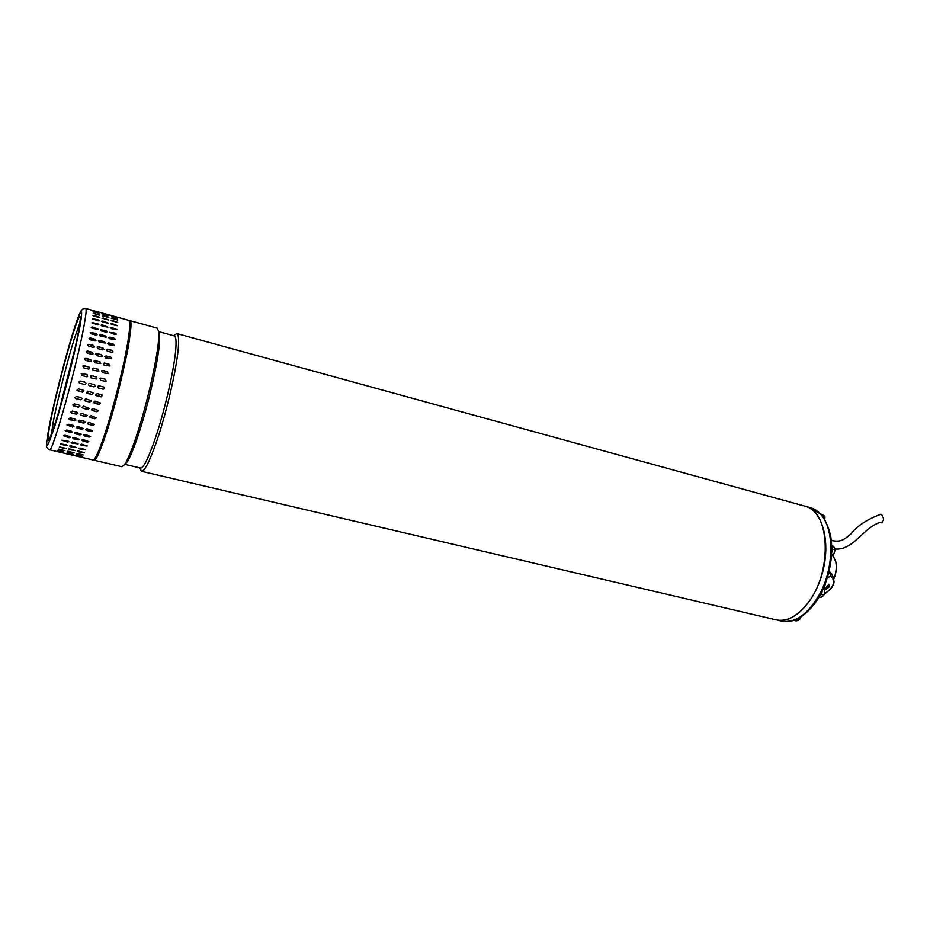 <?xml version="1.0" encoding="UTF-8"?>
<svg xmlns="http://www.w3.org/2000/svg" width="930" height="930" viewBox="0 0 930 930"><rect width="100%" height="100%" fill="white"/><g stroke="black" fill="none" stroke-linecap="round" stroke-linejoin="round"><path stroke-width="1.4" d="M831.257 540.458C839.616 542.039 842.778 541.121 851.194 533.704C857.193 525.892 867.027 519.417 880.687 514.29L881.373 514.406C883.686 517.266 884.058 519.8 882.477 521.997C865.284 524.276 853.682 551.258 834.954 548.956M141.534 471.312L775.957 619.822C786.815 622.065 797.533 616.369 808.135 602.721C832.757 571.473 829.955 510.721 805.101 506.211L804.741 506.118M173.619 335.718L176.781 333.533C178.304 334.068 178.874 337.916 178.49 345.065C177.607 365.199 166.284 414.548 155.566 444.517C149.032 462.722 144.324 471.638 141.441 471.289L139.814 467.883M124.794 464.349L140.442 468.023C143.185 468.348 147.684 459.769 153.938 442.273C164.18 413.548 175.014 366.362 175.921 347.029C176.305 340.124 175.782 336.428 174.329 335.916L174.236 335.893M158.728 331.812L159.635 334.928L159.518 342.577C158.24 361.91 147.242 409.293 137.21 438.204C133.071 450.225 129.677 458.188 127.003 462.082L124.853 464.198M94.139 460.222L121.842 466.709L124.655 464.489C127.41 460.455 130.944 452.154 135.257 439.599C145.719 409.386 157.251 359.771 158.588 339.659L158.728 331.696L157.286 328.174M129.386 320.664L129.875 320.641C135.245 319.037 120.691 389.833 106.485 432.624C100.347 451.178 96.209 460.373 94.07 460.211L93.732 459.966M80.096 322.233L73.958 339.903C66.937 362.584 57.462 400.005 53.394 421.174L51.197 435.031M71.25 431.148L72.18 432.066L70.738 432.706L65.17 430.671L66.6 430.032L71.25 431.148M69.053 437.728L63.484 435.775L64.902 435.252L69.529 436.356L70.459 437.205L69.053 437.728L70.459 437.135M67.506 442.087L61.938 440.227L67.937 440.901L68.89 441.692L67.506 442.087L68.878 441.587M66.111 445.737L60.555 443.97L66.495 444.761L67.46 445.458L66.111 445.737L67.437 445.331M64.879 448.644L59.322 446.97L66.146 448.341M63.833 450.783L58.288 449.225L64.972 450.573M62.973 452.131L57.428 450.69L63.6 451.934M62.31 452.712L56.765 451.364L62.333 452.596M95.86 335.009L91.245 333.777L90.291 332.522L96.162 333.405L97.115 334.649L95.86 335.009M94.674 340.95L90.059 339.717L89.129 338.357L90.419 337.95L95.034 339.194L95.953 340.543L94.674 340.95M93.326 347.413L88.687 346.181L87.804 344.716L89.094 344.274L93.732 345.507L94.604 346.971L93.326 347.413M91.814 354.295L87.153 353.075L86.327 351.494L87.606 351.052L92.256 352.284L93.093 353.853L91.814 354.295M90.152 361.538L85.49 360.329L84.723 358.62L90.64 359.433L91.396 361.142L90.152 361.538M88.373 369.047L83.7 367.838L83.049 365.967L88.896 366.862L89.524 368.745L88.373 369.047M86.49 376.72L81.805 375.511L81.456 373.407L87.036 374.499L87.362 376.627L86.49 376.72M84.525 384.462L79.841 383.276C78.539 382.195 78.701 381.451 80.329 381.021L85.095 382.23C86.397 383.311 86.234 384.067 84.595 384.474L84.572 384.474C86.211 384.055 86.374 383.311 85.072 382.23L80.352 381.033M82.514 392.181L77.132 390.542L78.411 388.787L83.77 390.402L82.514 392.181L83.944 390.728M80.468 399.772L75.783 398.61L74.912 397.808L76.376 396.436L81.061 397.61L81.921 398.389L80.468 399.772L81.968 398.621M78.422 407.154L73.749 405.992L72.842 405.05L74.33 403.899L79.015 405.062L79.91 405.992L78.422 407.154L79.922 406.119M76.411 414.21L71.738 413.071L70.82 412.071L72.308 411.072L76.981 412.223L77.888 413.211L76.411 414.21L77.899 413.28M74.435 420.883L69.773 419.744L68.855 418.744L70.331 417.872L74.993 419.012L75.911 420L74.435 420.883L75.911 420.023M72.54 427.068L66.96 424.975L68.425 424.22L73.075 425.347L73.993 426.312L72.54 427.068L73.993 426.289M75.876 432.252L81.41 434.275L79.98 434.926L75.365 433.81L74.435 432.903L75.876 432.252M74.133 437.449L79.666 439.402L78.26 439.925L73.668 438.832L72.726 437.984L74.133 437.449M72.528 441.994L78.062 443.866L72.098 443.18L71.145 442.413L72.528 441.994M71.075 445.842L76.597 447.609L70.68 446.819L69.715 446.133L71.075 445.842M69.773 448.958L75.295 450.632L69.436 449.713L68.448 449.132L69.773 448.958M68.657 451.306L74.168 452.875L68.367 451.841L67.367 451.352L68.657 451.306M67.716 452.887L73.226 454.34L67.716 452.887M66.972 453.677L72.482 455.026L66.972 453.677M100.754 334.637L105.323 335.87L106.276 337.113L100.452 336.242L99.498 334.986L100.754 334.637L99.452 335.172M99.638 340.426L104.241 341.647L105.16 343.007L99.289 342.182L98.371 340.822L99.638 340.426L98.313 340.996M98.359 346.727L102.963 347.959L103.835 349.424L102.567 349.854L97.952 348.634L97.08 347.157L98.359 346.727L97.08 347.157M96.894 353.505L101.521 354.714L102.347 356.306L101.079 356.736L96.453 355.516L95.627 353.935L96.894 353.505L95.546 354.109M95.29 360.642L99.928 361.851L100.672 363.572L94.802 362.747L94.046 361.038L95.29 360.642L93.942 361.235M93.546 368.071L98.196 369.28L98.813 371.175L93.035 370.245L92.407 368.361L93.546 368.071L92.233 368.582M91.698 375.697L96.36 376.894L96.65 379.022L91.152 377.917L90.838 375.79L91.698 375.697L90.559 375.987M89.768 383.427L94.418 384.613C95.72 385.694 95.546 386.438 93.918 386.845L89.199 385.648C87.897 384.578 88.059 383.834 89.687 383.404L89.71 383.416M87.769 391.146L93.081 392.739L91.838 394.529L87.188 393.355L86.513 392.925L87.769 391.146M85.723 398.784L91.233 400.702L89.791 402.097L85.141 400.935L84.281 400.167L85.723 398.784M83.677 406.212L89.222 408.282L87.746 409.456L83.096 408.305L82.189 407.387L83.677 406.212M81.642 413.362L87.199 415.478L85.711 416.5L81.061 415.361L80.154 414.373L81.642 413.362M79.643 420.139L84.293 421.278L85.2 422.255L83.723 423.138L79.085 422.011L78.166 421.023L79.643 420.139M77.713 426.463L83.258 428.544L81.805 429.3L77.178 428.184L76.26 427.23L77.713 426.463M85.095 434.473L90.605 436.484L89.164 437.123L84.572 436.031L83.653 435.135L85.095 434.473M83.328 439.646L88.827 441.587L87.42 442.11L82.851 441.018L81.921 440.192L83.328 439.646M81.689 444.18L87.188 446.028L81.247 445.354L80.306 444.598L81.689 444.18M80.189 448.004L85.688 449.76L79.794 448.969L78.841 448.295L80.189 448.004M78.864 451.097L84.339 452.759L78.504 451.852L77.539 451.271L78.864 451.097M77.69 453.433L83.177 454.991L77.388 453.956L76.4 453.48L77.69 453.433M76.713 454.991L82.189 456.444L76.713 454.991M75.923 455.77L81.398 457.118L75.923 455.77M109.891 337.102L114.448 338.322L115.401 339.566L109.612 338.694L108.659 337.439L109.891 337.102L108.612 337.625M108.822 342.879L113.402 344.1L114.309 345.46L108.484 344.635L107.566 343.263L108.822 342.879L107.508 343.437M107.566 349.18L112.158 350.389L113.018 351.866L111.763 352.296L107.171 351.075L106.299 349.599L107.566 349.18L106.229 349.773M106.136 355.934L110.74 357.143L111.553 358.736L105.695 357.945L104.881 356.353L106.136 355.934L104.799 356.539M104.555 363.06L109.17 364.269L109.903 366.002L104.079 365.165L103.335 363.444L104.555 363.06L103.218 363.642M102.835 370.477L107.462 371.675L108.054 373.581L102.312 372.651L101.707 370.756L102.835 370.477L101.544 370.965M100.998 378.092L105.625 379.277L105.892 381.416L100.452 380.3L100.161 378.173L100.998 378.092L99.894 378.347M103.137 389.193L103.172 389.193C104.799 388.787 104.962 388.043 103.672 386.973L99.045 385.787L103.707 386.973C104.997 388.054 104.823 388.798 103.195 389.205L98.499 388.008C97.208 386.938 97.371 386.194 98.999 385.776L99.01 385.787M97.069 393.495L102.335 395.064L101.126 396.866L96.488 395.703L95.848 395.297L97.069 393.495M95.034 401.109L100.498 402.992L99.08 404.422L94.442 403.26L93.605 402.516L95.034 401.109M92.977 408.526L98.487 410.56L97.022 411.746L92.384 410.607L91.5 409.7L92.977 408.526M90.931 415.652L96.453 417.744L94.976 418.767L90.35 417.628L89.443 416.675L90.931 415.652M88.92 422.406L94.442 424.499L92.965 425.394L88.35 424.266L87.443 423.301L88.92 422.406M86.967 428.707L92.477 430.764L91.024 431.532L86.42 430.416L85.502 429.474L86.967 428.707M116.331 334.149L115.076 334.568L109.519 332.312L115.308 333.138L116.331 334.149M107.241 331.696L105.985 332.115L101.416 330.882L100.428 329.743L106.218 330.685L107.241 331.696M98.115 329.232L92.256 328.406L91.233 327.372L92.512 326.976L98.115 329.232M111.437 327.383L116.971 329.615L111.263 328.616L110.252 327.593L111.437 327.383L110.228 327.767M111.902 323.535L117.447 325.651L111.786 324.57L110.74 323.663L111.902 323.535L110.728 323.849M112.146 320.42L117.703 322.408L111.054 320.664M112.17 318.06L117.738 319.92L111.216 318.234M111.995 316.479L117.575 318.2L111.588 316.7M111.612 315.665L117.192 317.258L111.588 315.781M102.37 324.919L107.927 327.151L102.184 326.151L101.172 325.128L102.37 324.919L101.138 325.314M102.87 321.071L108.438 323.187L102.753 322.106L101.696 321.21L102.87 321.071L101.696 321.396M103.16 317.967L108.74 319.955L102.056 318.211M103.242 315.619L108.822 317.479L102.265 315.793M103.102 314.038L108.694 315.77L102.684 314.259M102.765 313.236L108.368 314.828L102.742 313.34M97.627 324.919L92.047 322.652L97.824 323.675L98.836 324.686L97.627 324.919M98.208 320.873L92.616 318.734L98.347 319.839L99.394 320.722L98.208 320.873M98.58 317.549L92.977 315.537L98.65 316.735L99.731 317.49L98.58 317.549M98.743 314.979L93.14 313.096L98.743 314.979M98.696 313.178L93.081 311.434L98.696 313.178M98.441 312.166L92.826 310.55L98.441 312.166M85.537 429.288L91.047 431.334L92.477 430.741M87.466 423.103L88.373 424.092L92.988 425.219L94.442 424.51M89.454 416.466L90.361 417.489L94.988 418.628L96.453 417.803M91.489 409.467L92.396 410.49L97.022 411.641L98.51 410.688M93.546 402.225L99.068 404.341L100.556 403.213M95.651 394.971L101.114 396.819L102.509 395.331M106.125 381.277L105.59 379.312L100.963 378.115M108.171 373.442L107.415 371.744L102.788 370.547M109.961 365.909L109.112 364.374L104.497 363.165M111.577 358.689L110.682 357.283L106.078 356.062M113.03 351.866L112.088 350.552L107.496 349.343M114.297 345.483L113.321 344.286L108.752 343.065M115.378 339.613L114.378 338.543L109.821 337.311M116.924 329.697L111.356 327.639M117.366 325.744L111.809 323.814M117.575 322.512L112.053 320.711M117.517 320.001L112.088 318.362M116.831 318.153L111.914 316.781M76.155 454.886L81.584 456.142M76.632 453.34L83.026 454.805M77.655 451.108L84.293 452.608M78.922 448.132L85.665 449.632M80.364 444.424L87.176 445.923M81.968 440.006L87.466 441.866L88.827 441.506M83.7 434.949L89.199 436.902L90.605 436.426M76.26 427.23L81.84 429.102L83.258 428.521M78.166 421.023L83.747 422.964L85.2 422.278M80.166 414.164L81.084 415.21L85.723 416.349L87.199 415.547M82.189 407.142L83.096 408.189L87.746 409.34L89.234 408.41M84.235 399.865L85.13 400.865L89.791 402.027L91.279 400.923M86.327 392.576L91.826 394.483L93.256 393.041M93.918 386.845L93.895 386.834C95.523 386.427 95.697 385.683 94.395 384.601L89.745 383.416M96.883 378.87L96.325 376.929L91.675 375.732M98.94 371.024L98.162 369.338L93.511 368.141M100.742 363.479L99.882 361.956L95.244 360.747M102.37 356.26L101.463 354.853L96.836 353.632M103.846 349.413L102.904 348.122L98.289 346.902M105.148 343.031L104.172 341.845L99.568 340.613M106.253 337.16L105.253 336.09L100.672 334.858M107.88 327.244L102.288 325.175M108.368 323.291L102.788 321.35M108.624 320.06L103.079 318.258M108.601 317.56L103.149 315.921M107.961 315.712L103.021 314.34M67.169 452.782L72.61 454.049M67.588 451.224L74.016 452.689M68.576 448.969L75.237 450.48M69.808 445.97L76.574 447.493M71.215 442.238L78.05 443.761M72.773 437.809L78.306 439.681L79.666 439.32M74.47 432.729L80.015 434.694L81.41 434.229M66.995 424.789L72.575 426.858M68.855 418.744L74.458 420.709M70.831 411.862L71.749 412.92L76.423 414.071M72.842 404.806L73.749 405.875L78.434 407.038M74.877 397.505L75.783 398.528L80.468 399.702M76.946 390.17L82.503 392.135M87.606 376.452L87.002 374.534L81.177 373.627M89.652 368.594L88.85 366.932L84.188 365.723L82.886 366.188M91.466 361.038L90.594 359.526L85.932 358.306L84.607 358.817M93.116 353.807L92.21 352.412L86.327 351.494M94.616 346.96L93.663 345.669L89.036 344.437L87.734 344.891M95.941 340.566L94.965 339.38L89.071 338.543M97.092 334.695L96.081 333.626L90.245 332.708M98.789 324.768L92.023 322.838M99.312 320.827L92.616 318.92M99.615 317.595L93.023 315.735M99.638 315.107L93.279 313.329M99.045 313.271L93.744 311.806M58.125 450.666L63.054 451.829M58.509 449.085L63.903 450.469M59.45 446.819L64.949 448.341M60.636 443.796L66.17 445.447M62.008 440.053L67.564 441.82M63.542 435.6L69.099 437.484M65.205 430.497L70.773 432.473L72.18 432.02M129.363 338.567C126.794 359.48 112.6 416.117 104.16 439.1M116.25 334.335L115.227 333.382L109.519 332.382M107.171 331.882L106.136 330.929L100.394 329.918M98.045 329.406L97.011 328.464L91.233 327.453M75.237 347.378L59.032 410.618M810.39 507.664C819.574 510.21 826.165 518.928 830.165 533.82C833.373 547.154 832.245 571.439 820.76 593.817L821.027 593.863M821.725 515.336L821.213 514.732M822.515 516.324L820.283 513.744M820.283 513.732L824.096 515.662L824.922 516.766L822.55 516.115M824.829 519.359L824.922 516.766M820.004 595.223L821.736 591.91M819.725 595.723L822.167 591.027M819.69 595.781L821.667 594.247L822.213 590.934M821.667 594.247L824.085 594.84L822.817 596.153L820.899 597.304L819.074 596.862M823.027 589.19L824.933 589.667L823.608 587.888M824.085 594.84L824.933 589.667M833.64 579.25C836.082 573.333 836.814 567.567 835.814 561.952L832.908 555.303M835.512 560.616L835.907 562.255C836.895 567.846 836.14 573.566 833.664 579.413M805.031 506.187L805.392 506.292C822.12 510.64 830.781 540.795 822.794 571.52C815.029 602.303 792.976 624.367 776.283 619.892M825.561 588.957L828.002 586.644L828.839 584.261M828.839 587.214L825.77 589.446L826.456 586.632L829.362 584.296L828.839 587.214M825.573 583.017L824.201 588.457M827.526 577.239L831.025 576.553L829.827 573.473L831.92 574.287L829.153 571.194M824.41 593.991L829.397 589.946C832.106 587.411 833.443 584.877 833.419 582.32L832.862 578.204L831.025 576.553M832.862 578.204L833.187 576.74M833.419 582.32L833.861 580.692M830.85 553.338L831.746 547.677M831.711 552.374L831.734 547.119M831.711 552.466L832.757 549.293L831.722 547.049M831.525 555.896L833.513 554.896L831.618 554.408M831.687 545.829L833.489 546.305L834.652 548.2L835.163 549.921L832.757 549.293M833.513 554.896L835.163 549.921M795.092 619.903L796.115 619.485M793.929 620.322L797.161 619.008M797.08 619.252L799.463 619.81L800.591 617.462M793.941 620.356L796.324 620.915L799.463 619.81M85.688 308.493L85.734 308.504C86.618 308.958 86.072 314.607 84.095 325.442C77.144 364.874 51.848 455.2 49.488 449.771L47.744 448.772C47.151 447.051 46.07 448.969 46.744 441.029M49.209 426.254C54.021 401.76 64.554 360.177 72.54 334.056C81.294 306.296 83.735 303.959 79.864 327.011C75.411 351.005 63.252 399.121 54.928 425.626C46.361 451.666 44.454 451.875 49.209 426.254M50.29 422.72C45.93 446.319 47.709 446.051 55.637 421.918C63.321 397.412 74.493 353.214 78.632 331.01C82.247 309.585 80.003 311.69 71.924 337.299C64.519 361.468 54.73 400.132 50.29 422.72M49.534 449.783L92.965 459.943C94.721 460.234 98.022 453.456 102.904 439.599C112.344 412.862 125.085 362.037 128.526 337.45C130.072 326.628 130.154 320.92 128.782 320.339L128.712 320.315M776.596 619.973L781.2 621.054C795.173 623.495 808.042 614.428 819.818 593.875C834.617 566.823 834.315 527.496 819.923 513.639L809.949 507.548M828.525 573.705L829.827 573.473L828.863 572.392M159.635 334.928L158.728 331.696M805.101 506.211L176.781 333.533M174.329 335.916L158.716 331.638M127.003 462.082L124.655 464.489M157.368 328.197L129.875 320.641M93.023 459.966L95.058 459.199C94.534 460.327 98.266 456.188 104.114 439.251C111.298 418.14 117.959 393.867 124.109 366.443C130.223 340.799 131.781 325.43 128.782 320.339L85.734 308.504L83.421 308.597L81.34 310.341L77.109 320.025M73.156 332.08L71.11 338.834M78.55 331.44C74.075 354.935 62.81 400.028 53.998 427.044M810.297 507.641L805.392 506.292M781.63 621.147C786.571 622.182 791.674 621.507 796.929 619.124C800.428 618.369 814.262 607.546 820.76 593.817M824.352 594.165L829.269 590.259C832.885 586.737 834.431 583.645 833.908 580.959L831.92 574.275"/></g></svg>
